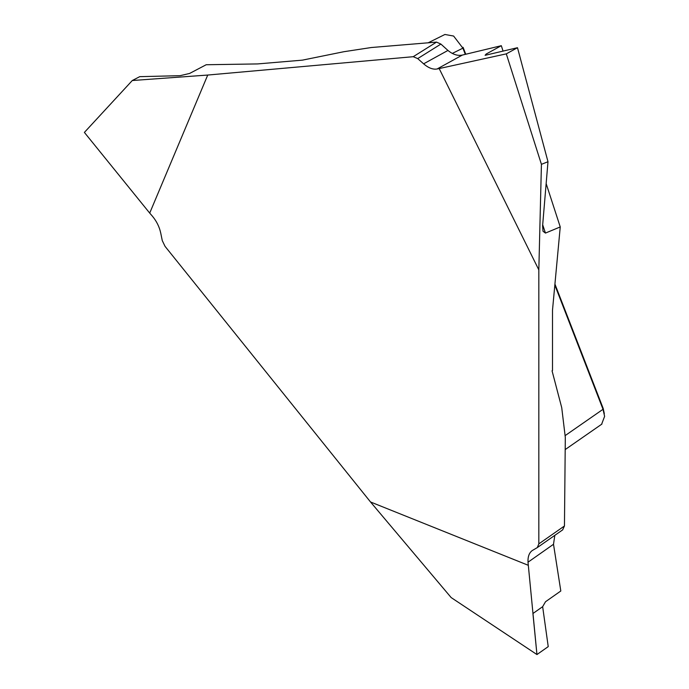 <?xml version="1.0" encoding="UTF-8"?>
<svg xmlns="http://www.w3.org/2000/svg" width="689" height="689" viewBox="0 0 689 689"><rect width="100%" height="100%" fill="white"/><g stroke="black" fill="none" stroke-linecap="round" stroke-linejoin="round"><path stroke-width="1.03" d="M542.648 606.682L545.507 601.747L560.812 590.99L553.508 544.276L528.015 562.198L536.946 654.55L548.229 646.626L542.648 606.682L548.229 646.626L536.946 654.55L532.924 613.511L542.648 606.682M542.691 224.778L545.447 233.08L560.243 226.939L552.5 310.171L552.5 370.518L552.053 370.785L561.733 407.699L565.307 437.403L564.455 525.983L562.612 529.893M545.447 233.08L543.018 231.254L542.596 225.889L547.988 161.734L517.482 47.705L485.099 55.309L486.141 54.052L501.316 45.698L462.345 55.068L437.059 68.995L439.186 68.564L538.832 269.881L541.425 164.327L547.988 161.734M528.015 562.198C527.765 556.721 529.161 552.845 532.201 550.58L537.308 547.583L538.832 543.879L538.832 269.881M423.614 63.836L447.945 50.443L440.9 44.079L417.715 58.599L423.614 63.836C428.42 67.97 432.899 69.692 437.059 68.995M417.715 58.599L413.228 56.696L207.733 75.049L132.279 80.527L139.729 76.66L180.139 75.678L189.604 73.447L206.2 64.74L257.54 63.931L302.35 60.15L343.906 51.709L371.311 47.524L436.525 42.107L440.9 44.079M528.187 565.256L370.527 501.98L165.033 246.335L162.277 240.607L160.692 232.873C159.314 226.595 156.42 220.885 152.019 215.726L149.711 213.099L207.733 75.049M601.643 424.183L604.615 416.354L603.021 409.3L554.834 285.1M465.308 54.353L462.905 48.152L453.62 36.052L444.922 34.476M452.303 53.423L462.905 48.152L463.077 47.326L465.764 54.25M554.929 284.075L603.194 408.465L604.322 413.701M370.527 501.98L451.166 597.578L536.946 654.55M554.817 535.353L553.508 544.276M439.186 68.564L506.303 53.863L517.482 47.705M541.425 164.327L506.303 53.863M447.945 50.443C452.871 54.509 457.668 56.05 462.345 55.068M501.316 45.698L503.073 51.124M546.153 183.593L560.243 226.939M149.711 213.099L84.385 132.417L132.279 80.527M538.832 543.879L564.455 525.983M565.29 435.508L603.021 409.3L603.194 408.465M413.228 56.696L436.525 42.107M486.141 54.052L486.477 55.051M565.307 449.495L601.928 424.054M562.827 529.755L537.308 547.574M428.024 42.873L444.973 34.45"/></g></svg>
